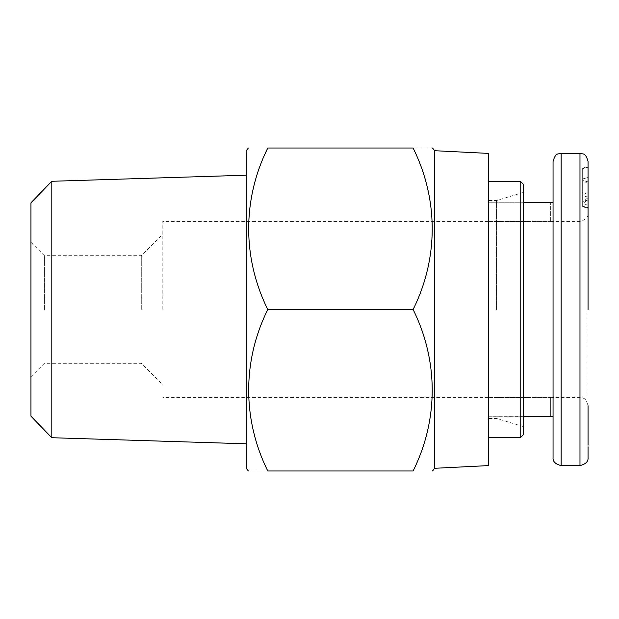 <?xml version="1.0" encoding="UTF-8"?>
<svg xmlns="http://www.w3.org/2000/svg" width="619" height="619" viewBox="0 0 619 619"><rect width="100%" height="100%" fill="white"/><g stroke="black" fill="none" stroke-linecap="round" stroke-linejoin="round"><path stroke-width="0.46" stroke-dasharray="3.1 2.32" d="M588.05 309.5L588.05 405.716C585.326 395.928 582.471 398.775 579.98 397.638L579.98 153.404M553.061 161.482L553.061 173.761M553.061 202.521L553.061 416.479L553.061 202.521M488.468 221.617L550.368 221.362L488.468 221.617L488.468 202.73L488.468 221.617M162.82 309.5L162.82 221.362L162.82 309.5M550.368 416.479L488.468 416.27L488.468 309.5L488.468 416.27L523.457 416.27M141.294 309.5L141.294 255.67L141.294 309.5M44.406 309.5L44.406 255.67L44.406 309.5M523.457 202.73L488.468 202.73L488.468 309.5L488.468 200.502L488.468 465.596M496.546 309.5L496.546 200.502L496.546 309.5M30.95 416.2L30.95 202.8M523.457 434.646L523.457 184.354M51.81 181.282L51.81 437.718M520.765 437.339L520.765 181.661M246.254 468.289L246.254 150.711M267.787 309.5C242.369 360.761 242.277 419.667 267.787 470.982C242.323 470.982 242.323 470.982 267.787 470.982L413.113 470.982C438.531 419.713 438.623 360.807 413.113 309.5L267.787 309.5C242.277 258.193 242.369 199.287 267.787 148.018L413.113 148.018C438.577 148.018 438.577 148.018 413.113 148.018C438.623 199.333 438.531 258.239 413.113 309.5M434.646 468.289L434.646 150.711M488.468 397.383L550.368 397.638L488.468 397.383L488.468 416.27L488.468 397.383M550.368 397.383L550.368 416.27L550.368 397.383M488.468 153.404L488.468 418.498L488.468 202.73L550.368 202.73L550.368 221.617L550.368 202.521M582.665 181.862L582.765 180.485L588.05 181.901L588.05 167.2L588.05 207.566L588.05 181.901L588.05 198.761L588.05 181.901L582.665 180.462L588.05 181.901L582.665 180.462L582.665 206.127L588.05 207.566L582.665 206.127L582.665 181.862L588.05 182.427M588.05 208.263L582.665 206.816L588.05 208.263L588.05 166.534L582.665 167.981L588.05 166.534M588.05 446.74L588.05 445.239M588.05 205.059L588.05 167.2L588.05 205.059L582.665 204.154L582.665 194.683L588.05 192.478M582.665 178.937L588.05 177.491L582.665 178.937L582.665 180.462L582.665 178.937L588.05 177.491L582.665 178.937L582.665 168.639L588.05 167.2L582.665 168.639L582.665 178.937M582.765 180.485L582.665 204.672L588.05 198.761M582.665 206.816L582.665 167.981L582.665 206.816M583.206 206.437L588.05 207.729L583.206 206.437L582.665 204.154M588.05 196.989L582.665 196.045M582.665 194.683L582.665 168.639L588.05 167.2L582.665 168.639L582.665 205.678M588.05 197.685L582.665 201.84M553.061 448.11L553.061 457.518M582.665 180.593L582.665 204.672M561.139 465.596L561.139 153.404M579.98 465.596L579.98 309.5L579.98 397.638L550.368 397.638M588.05 200.873L582.665 199.767M550.368 221.362L579.98 221.362C585.736 219.946 588.429 217.254 588.05 213.284M488.468 221.362L162.82 221.362M30.95 242.215L44.406 255.67L141.294 255.67L162.82 234.144M523.457 192.432L496.546 200.502L488.468 200.502M488.468 397.638L162.82 397.638M30.95 376.785L44.406 363.33L141.294 363.33L162.82 384.856M523.457 426.568L496.546 418.498L488.468 418.498"/><path stroke-width="0.93" d="M588.05 309.5L588.05 161.482L588.05 309.5M553.061 448.11L553.061 161.482L553.061 309.5L553.061 202.521L523.457 202.73M553.061 173.761L553.061 202.521M523.457 416.27L553.061 416.479M51.81 181.282L30.95 202.8L30.95 416.2L51.81 437.718L51.81 181.282L246.254 175.2M520.765 437.339L520.765 181.661L523.457 184.354L523.457 434.646L520.765 437.339L488.468 437.339M248.351 148.018L246.254 150.711L246.254 468.289L248.351 470.982M267.787 470.982C242.323 470.982 242.323 470.982 267.787 470.982C242.369 419.713 242.277 360.807 267.787 309.5C242.369 258.239 242.277 199.333 267.787 148.018C242.323 148.018 242.323 148.018 267.787 148.018C242.323 148.018 242.323 148.018 267.787 148.018L413.113 148.018C438.531 199.287 438.623 258.193 413.113 309.5C438.531 360.761 438.623 419.667 413.113 470.982C438.577 470.982 438.577 470.982 413.113 470.982C438.577 470.982 438.577 470.982 413.113 470.982L267.787 470.982M434.646 468.289L488.468 465.596L488.468 153.404L434.646 150.711L434.646 468.289L432.549 470.982M588.05 166.534L588.05 208.263M588.05 161.482C585.326 151.686 582.471 154.533 579.98 153.404L579.98 465.596C585.736 464.18 588.429 461.495 588.05 457.518L588.05 446.74M588.05 445.239L588.05 405.716M553.061 309.5L553.061 457.518L553.061 309.5M413.113 309.5L267.787 309.5M413.113 148.018C438.577 148.018 438.577 148.018 413.113 148.018M579.98 153.404L561.139 153.404L561.139 465.596C555.382 464.18 552.69 461.495 553.061 457.518M561.139 153.404C558.64 154.533 555.785 151.686 553.061 161.482M579.98 465.596L561.139 465.596M51.81 437.718L246.254 443.8M520.765 181.661L488.468 181.661M434.646 150.711L432.549 148.018"/></g></svg>
